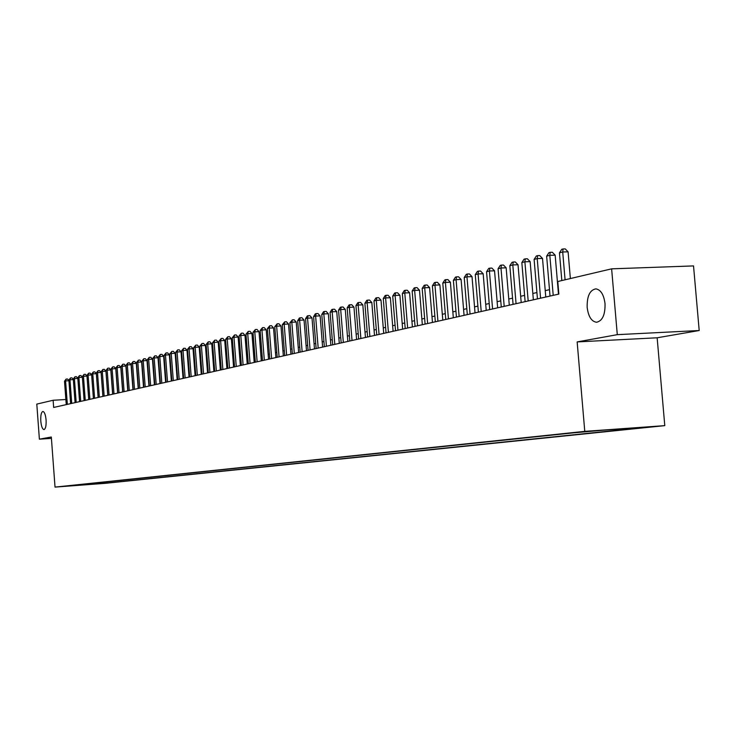 <?xml version="1.0" encoding="UTF-8"?>
<svg xmlns="http://www.w3.org/2000/svg" width="736" height="736" viewBox="0 0 736 736"><rect width="100%" height="100%" fill="white"/><g stroke="black" fill="none" stroke-linecap="round" stroke-linejoin="round"><path stroke-width="1.1" d="M587.162 307.409C586.932 296.185 589.84 289.993 595.884 288.862C600.806 289.772 603.86 294.713 605.029 303.692C605.268 314.75 602.444 320.942 596.556 322.258C591.486 321.503 588.358 316.554 587.162 307.409M40.793 421.075C40.544 415.398 41.234 412.188 42.863 411.452C44.464 411.829 45.54 414.662 46.083 419.971C46.322 425.638 45.632 428.849 44.013 429.585C42.403 429.226 41.326 426.383 40.793 421.075M579.434 432.115L594.081 430.946L579.434 432.115M699.2 330.519L617.292 334.659L577.153 341.918L657.147 337.787L699.2 330.519L693.533 265.917L611.625 268.842L557.787 281.511L558.854 294.087L53.654 407.45L53.121 400.264L36.8 404.101L39.385 439.171L51.419 438.389M657.147 337.787L664.783 425.638L105.395 483.313L55.025 487.103L584.77 431.37L664.783 425.638M70.095 485.88L61.373 486.551L70.086 485.815M96.499 482.908L97.4 483.727L106.95 483.009L635.527 428.398L620.733 429.456L635.904 427.883L603.143 430.229L573.151 432.869L76.802 484.978M97.4 483.727L76.535 485.291M617.292 334.659L611.625 268.842M577.153 341.918L584.77 431.37M55.025 487.103L51.318 437.018L39.385 439.171M65.863 399.519L53.121 400.264M549.488 289.653L545.238 290.637M536.912 292.551L532.827 293.489M524.602 295.375L520.674 296.286M512.55 298.154L508.778 299.018M500.756 300.868L497.122 301.696M489.21 303.517L485.714 304.327M477.894 306.121L474.527 306.894M466.808 308.669L463.579 309.414M455.943 311.172L452.833 311.889M445.298 313.619L442.308 314.309M434.856 316.02L431.986 316.682M424.626 318.375L421.866 319.01M414.589 320.684L411.939 321.292M404.745 322.948L402.196 323.527M395.085 325.165L392.638 325.726M385.609 327.345L383.263 327.888M376.298 329.489L374.054 330.004M367.172 331.586L365.019 332.083M358.211 333.647L356.141 334.126M349.407 335.671L347.429 336.131M340.759 337.658L338.864 338.1M332.267 339.618L330.455 340.032M323.932 341.532L322.193 341.927M315.735 343.418L314.07 343.795M307.676 345.267L306.093 345.635M299.764 347.088L298.246 347.438M291.98 348.882L290.536 349.214M284.326 350.64L282.946 350.952M276.81 352.369L275.494 352.673M269.404 354.071L268.152 354.356M262.126 355.746L260.94 356.022M254.969 357.392L253.846 357.65M247.931 359.012L246.854 359.26M241.003 360.603L239.982 360.842M234.186 362.176L233.22 362.397M227.47 363.713L226.559 363.924M220.864 365.24L220.009 365.433M214.36 366.73L213.55 366.914M207.957 368.202L207.193 368.377M201.655 369.656L200.937 369.822M195.445 371.082L194.773 371.238M189.327 372.49L188.701 372.628M183.301 373.879L182.721 374.008M177.367 375.24L176.833 375.36M171.516 376.584L171.019 376.694M165.756 377.908L165.296 378.019M106.858 481.822L106.95 483.009M91.825 483.396L92.451 484.242M68.926 380.742L65.587 380.926L67.335 404.377M64.501 381.202L66.157 379.077L65.587 380.926L64.501 381.202L66.249 404.616M66.157 379.077L67.546 379.003L68.908 380.576M73.352 379.601L69.975 379.785L71.732 403.392M68.871 380.07L70.546 377.936L69.975 379.785L68.871 380.07L70.628 403.641M70.546 377.936L71.935 377.853L73.342 379.472M77.832 378.451L74.419 378.635L76.185 402.39M73.296 378.92L74.989 376.768L74.419 378.635L73.296 378.92L75.072 402.638M74.989 376.768L76.388 376.694L77.823 378.35M82.377 377.283L78.908 377.467L80.702 401.378M77.786 377.761L79.488 375.59L78.908 377.467L77.786 377.761L79.562 401.635M79.488 375.59L80.886 375.516L82.368 377.218M86.977 376.096L83.472 376.289L85.266 400.347M82.322 376.584L84.042 374.394L83.472 376.289L82.322 376.584L84.125 400.605M84.042 374.394L85.459 374.32L86.977 376.068M98.127 397.468L96.342 373.686L92.764 373.879L91.586 374.182L93.417 398.526L91.641 374.9L88.09 375.093L89.902 399.317M86.931 375.388L88.66 373.189L88.09 375.093L86.931 375.388L88.734 399.574M88.66 373.189L90.077 373.115L91.641 374.9M91.586 374.182L93.334 371.965L92.764 373.879L94.594 398.259M93.334 371.965L94.769 371.892L96.342 373.686M102.902 396.391L101.099 372.453L97.511 372.646L99.351 397.192M96.315 372.959L98.081 370.723L97.511 372.646L96.315 372.959L98.155 397.458M98.081 370.723L99.516 370.65L101.099 372.453M107.741 395.306L105.929 371.211L102.313 371.395L104.172 396.115M101.108 371.717L102.884 369.463L102.313 371.395L101.108 371.717L102.957 396.382M102.884 369.463L104.328 369.389L105.929 371.211M112.645 394.211L110.814 369.941L107.18 370.134L109.057 395.011M105.956 370.456L107.76 368.193L107.18 370.134L105.956 370.456L107.824 395.287M107.76 368.193L109.213 368.11L110.814 369.941M117.622 393.088L115.773 368.662L112.12 368.856L114.006 393.907M110.878 369.178L112.691 366.896L112.12 368.856L110.878 369.178L112.764 394.183M112.691 366.896L114.154 366.822L115.773 368.662M122.664 391.966L120.805 367.365L117.125 367.558L119.03 392.776M115.865 367.88L117.696 365.59L117.125 367.558L115.865 367.88L117.769 393.061M117.696 365.59L119.168 365.507L120.805 367.365M127.77 390.816L125.893 366.05L122.194 366.243L124.117 391.635M120.925 366.574L122.774 364.256L122.194 366.243L120.925 366.574L122.838 391.92M122.774 364.256L124.246 364.182L125.893 366.05M132.958 389.648L131.063 364.716L127.337 364.909L129.278 390.476M126.049 365.24L127.917 362.912L127.337 364.909L126.049 365.24L127.981 390.77M127.917 362.912L129.407 362.83L131.063 364.716M138.212 388.47L136.298 363.363L132.554 363.556L134.513 389.307M131.247 363.897L133.133 361.542L132.554 363.556L131.247 363.897L133.198 389.602M133.133 361.542L134.633 361.468L136.298 363.363M143.538 387.274L141.616 361.992L137.844 362.186L139.822 388.111M136.519 362.526L138.423 360.162L137.844 362.186L136.519 362.526L138.488 388.415M138.423 360.162L139.932 360.079L141.616 361.992M148.948 386.069L147.007 360.594L143.216 360.787L145.204 386.906M141.864 361.137L143.787 358.754L143.216 360.787L141.864 361.137L143.851 387.21M143.787 358.754L145.305 358.68L147.007 360.594M154.422 384.836L152.472 359.186L148.654 359.38L150.659 385.682M147.292 359.738L149.233 357.328L148.654 359.38L147.292 359.738L149.288 385.986M149.233 357.328L150.751 357.254L152.472 359.186M159.988 383.585L158.01 357.751L154.174 357.944L156.198 384.44M152.794 358.303L154.753 355.884L154.174 357.944L152.794 358.303L154.808 384.753M154.753 355.884L156.28 355.81L158.01 357.751M165.628 382.324L163.64 356.298L159.776 356.491L161.819 383.18M158.369 356.859L160.356 354.421L159.776 356.491L158.369 356.859L160.402 383.493M160.356 354.421L161.892 354.338L163.64 356.298M171.359 381.036L169.344 354.826L165.462 355.019L167.523 381.892M164.036 355.387L166.032 352.93L165.462 355.019L164.036 355.387L166.088 382.214M166.032 352.93L167.587 352.848L169.344 354.826M177.164 379.73L175.14 353.326L171.23 353.528L173.31 380.595M169.777 353.896L171.801 351.422L171.23 353.528L169.777 353.896L171.856 380.926M171.801 351.422L173.365 351.339L175.14 353.326M183.062 378.405L181.019 351.808L177.082 352.01L179.179 379.279M175.61 352.388L177.652 349.885L177.082 352.01L175.61 352.388L177.707 379.61M177.652 349.885L179.225 349.812L181.019 351.808M189.042 377.062L186.981 350.272L183.025 350.465L185.141 377.945M181.534 350.851L183.595 348.33L183.025 350.465L181.534 350.851L183.641 378.276M183.595 348.33L185.178 348.257L186.981 350.272M195.123 375.7L193.034 348.708L189.06 348.901L191.185 376.584M187.542 349.296L189.621 346.748L189.06 348.901L187.542 349.296L189.667 376.924M189.621 346.748L191.213 346.674L193.034 348.708M201.287 374.32L199.189 347.116L195.178 347.309L197.331 375.204M193.642 347.714L195.748 345.147L195.178 347.309L193.642 347.714L195.785 375.553M195.748 345.147L197.349 345.074L199.189 347.116M207.552 372.913L205.427 345.506L201.397 345.699L203.568 373.805M199.833 346.104L201.958 343.519L201.397 345.699L199.833 346.104L202.004 374.164M201.958 343.519L203.578 343.445L205.427 345.506M213.909 371.487L211.766 343.868L207.708 344.062L209.898 372.388M206.117 344.476L208.27 341.872L207.708 344.062L206.117 344.476L208.306 372.747M208.27 341.872L209.898 341.789L211.766 343.868M220.368 370.042L218.206 342.203L214.121 342.396L216.329 370.944M212.502 342.82L214.682 340.188L214.121 342.396L212.502 342.82L214.719 371.303M214.682 340.188L216.31 340.115L218.206 342.203M226.918 368.57L224.738 340.52L220.625 340.713L222.861 369.481M218.988 341.136L221.196 338.486L220.625 340.713L218.988 341.136L221.223 369.849M221.196 338.486L222.833 338.404L224.738 340.52M233.588 367.071L231.38 338.799L227.24 338.992L229.503 367.991M225.575 339.425L227.801 336.757L227.24 338.992L225.575 339.425L227.829 368.368M227.801 336.757L229.457 336.674L231.38 338.799M240.35 365.553L238.124 337.06L233.965 337.254L236.247 366.473M232.272 337.695L234.526 334.99L233.965 337.254L232.272 337.695L234.545 366.859M234.526 334.99L236.192 334.917L238.124 337.06M247.232 364.007L244.978 335.285L240.792 335.487L243.092 364.936M239.071 335.929L241.344 333.206L240.792 335.487L239.071 335.929L241.371 365.323M241.344 333.206L243.027 333.132L244.978 335.285M254.214 362.443L251.951 333.491L247.728 333.684L250.056 363.382M245.98 334.135L248.28 331.393L247.728 333.684L245.98 334.135L248.299 363.768M248.28 331.393L249.973 331.31L251.951 333.491M261.317 360.852L259.026 331.66L254.776 331.853L257.131 361.79M253.009 332.313L255.337 329.544L254.776 331.853L253.009 332.313L255.346 362.186M255.337 329.544L257.03 329.47L259.026 331.66M268.539 359.232L266.22 329.802L261.942 329.995L264.316 360.18M260.139 330.464L262.494 327.667L261.942 329.995L260.139 330.464L262.513 360.585M262.494 327.667L264.206 327.594L266.22 329.802M275.88 357.586L273.534 327.906L269.229 328.109L271.63 358.533M267.398 328.578L269.781 325.763L269.229 328.109L267.398 328.578L269.79 358.947M269.781 325.763L271.501 325.68L273.534 327.906M283.342 355.911L280.977 325.993L276.644 326.186L279.064 356.868M274.776 326.664L277.187 323.822L276.644 326.186L274.776 326.664L277.196 357.291M277.187 323.822L278.926 323.748L280.977 325.993M290.932 354.209L288.54 324.033L284.179 324.226L286.626 355.175M282.284 324.723L284.722 321.853L284.179 324.226L282.284 324.723L284.722 355.598M284.722 321.853L286.46 321.77L288.54 324.033M298.641 352.47L296.231 322.046L291.833 322.239L294.308 353.446M289.91 322.745L292.376 319.847L291.833 322.239L289.91 322.745L292.376 353.878M292.376 319.847L294.133 319.764L296.231 322.046M306.498 350.713L304.051 320.031L299.626 320.224L302.128 351.688M297.666 320.73L299.386 318.007L300.168 317.805L299.626 320.224L297.666 320.73L300.159 352.13M300.168 317.805L301.935 317.731L304.051 320.031M314.484 348.919L312.009 317.97L307.556 318.164L310.086 349.904M305.56 318.679L307.298 315.937L308.09 315.735L307.556 318.164L305.56 318.679L308.08 350.354M308.09 315.735L309.874 315.652L312.009 317.97M322.607 347.098L320.114 315.882L315.624 316.075L318.182 348.091M313.591 316.6L315.339 313.83L316.158 313.619L315.624 316.075L313.591 316.6L316.14 348.551M316.158 313.619L317.952 313.545L320.114 315.882M330.869 345.239L328.348 313.748L323.831 313.941L326.416 346.242M321.77 314.484L323.536 311.687L324.364 311.466L323.831 313.941L321.77 314.484L324.346 346.711M324.364 311.466L326.168 311.392L328.348 313.748M339.287 343.353L336.738 311.586L332.184 311.779L334.797 344.365M330.087 312.322L331.872 309.506L332.709 309.286L332.184 311.779L330.087 312.322L332.69 344.834M332.709 309.286L334.53 309.203L336.738 311.586M347.852 341.43L345.276 309.378L340.694 309.571L343.335 342.452M338.551 310.123L340.354 307.28L341.21 307.059L340.694 309.571L338.551 310.123L341.182 342.93M341.21 307.059L343.05 306.986L345.276 309.378M356.574 339.48L353.97 307.133L349.352 307.326L352.02 340.501M347.171 307.887L348.993 305.017L349.867 304.796L349.352 307.326L347.171 307.887L349.83 340.989M349.867 304.796L351.716 304.713L353.97 307.133M365.452 337.484L362.82 304.851L358.165 305.035L360.87 338.514M355.948 305.615L357.788 302.717L358.68 302.487L358.165 305.035L355.948 305.615L358.644 339.011M358.68 302.487L360.539 302.404L362.82 304.851M374.495 335.45L371.827 302.514L367.144 302.708L369.877 336.49M364.881 303.296L366.749 300.371L367.65 300.132L367.144 302.708L364.881 303.296L367.614 336.996M367.65 300.132L369.527 300.058L371.827 302.514M383.714 333.39L381.009 300.15L376.289 300.334L379.058 334.429M373.989 300.932L375.875 297.979L376.795 297.74L376.289 300.334L373.989 300.932L376.749 334.954M376.795 297.74L378.681 297.666L381.009 300.15M393.098 331.283L390.365 297.73L385.609 297.924L388.406 332.332M383.263 298.531L385.167 295.55L386.106 295.302L385.609 297.924L383.263 298.531L386.05 332.865M386.106 295.302L388.01 295.228L390.365 297.73M402.656 329.139L399.896 295.265L395.103 295.458L397.937 330.197M392.711 296.084L394.643 293.066L395.6 292.818L395.103 295.458L392.711 296.084L395.536 330.731M395.6 292.818L397.514 292.744L399.896 295.265M412.399 326.95L409.602 292.762L404.782 292.946L407.643 328.017M402.344 293.581L404.294 290.536L405.269 290.288L404.782 292.946L402.344 293.581L405.205 328.569M405.269 290.288L407.201 290.214L409.602 292.762M422.335 324.723L419.502 290.205L414.644 290.389L417.542 325.8M412.16 291.033L414.129 287.96L415.122 287.702L414.644 290.389L412.16 291.033L415.049 326.352M415.122 287.702L417.073 287.629L419.502 290.205M432.464 322.451L429.594 287.592L424.7 287.785L427.634 323.527M422.17 288.438L424.157 285.338L425.178 285.071L424.7 287.785L422.17 288.438L425.095 324.098M425.178 285.071L427.128 284.998L429.594 287.592M442.787 320.132L439.889 284.933L434.958 285.126L437.929 321.218M432.372 285.789L434.387 282.661L435.427 282.385L434.958 285.126L432.372 285.789L435.335 321.807M435.427 282.385L437.396 282.311L439.889 284.933M453.321 317.768L450.386 282.228L445.409 282.412L448.426 318.863M442.778 283.093L444.82 279.928L445.869 279.652L445.409 282.412L442.778 283.093L445.777 319.461M445.869 279.652L447.865 279.579L450.386 282.228M464.066 315.358L461.095 279.459L456.081 279.643L459.126 316.462M453.394 280.342L455.455 277.141L456.532 276.865L456.081 279.643L453.394 280.342L456.43 317.069M456.532 276.865L458.537 276.791L461.095 279.459M475.033 312.901L472.015 276.635L466.964 276.819L470.056 314.014M464.223 277.536L466.311 274.298L467.415 274.013L466.964 276.819L464.223 277.536L467.305 314.631M467.415 274.013L469.43 273.939L472.015 276.635M486.22 310.39L483.166 273.755L478.078 273.939L481.206 311.512M475.272 274.666L477.388 271.4L478.51 271.106L478.078 273.939L475.272 274.666L478.391 312.138M478.51 271.106L480.544 271.032L483.166 273.755M497.637 307.823L494.546 270.82L489.412 270.995L492.586 308.954M486.56 271.74L488.695 268.438L489.845 268.143L489.412 270.995L486.56 271.74L489.716 309.598M489.845 268.143L491.887 268.07L494.546 270.82M509.294 305.21L506.156 267.821L500.986 267.996L504.197 306.351M498.07 268.75L500.241 265.42L501.409 265.107L500.986 267.996L498.07 268.75L501.271 307.004M501.409 265.107L503.47 265.043L506.156 267.821M521.198 302.533L518.024 264.748L512.808 264.932L516.065 303.692M509.827 265.705L512.026 262.329L513.222 262.016L512.808 264.932L509.827 265.705L513.075 304.364M513.222 262.016L515.301 261.952L518.024 264.748M533.361 299.81L530.141 261.62L524.888 261.795L528.181 300.969M521.842 262.586L524.069 259.182L525.283 258.86L524.888 261.795L521.842 262.586L525.127 301.659M525.283 258.86L527.381 258.787L530.141 261.62M545.781 297.022L542.515 258.428L537.216 258.603L540.564 298.19M534.106 259.403L536.36 255.962L537.611 255.631L537.216 258.603L534.106 259.403L537.446 298.89M537.611 255.631L539.727 255.567L542.515 258.428M558.477 294.17L555.165 255.162L549.82 255.328L553.214 295.357M546.646 256.156L548.927 252.669L550.197 252.338L549.82 255.328L546.646 256.156L550.031 296.065M550.197 252.338L552.331 252.264L555.165 255.162M570.363 278.558L568.091 251.822L562.709 251.988L565.073 279.8M559.461 252.834L561.77 249.302L563.068 248.961L562.709 251.988L559.461 252.834L561.816 280.563M563.068 248.961L565.22 248.897L568.091 251.822"/></g></svg>
